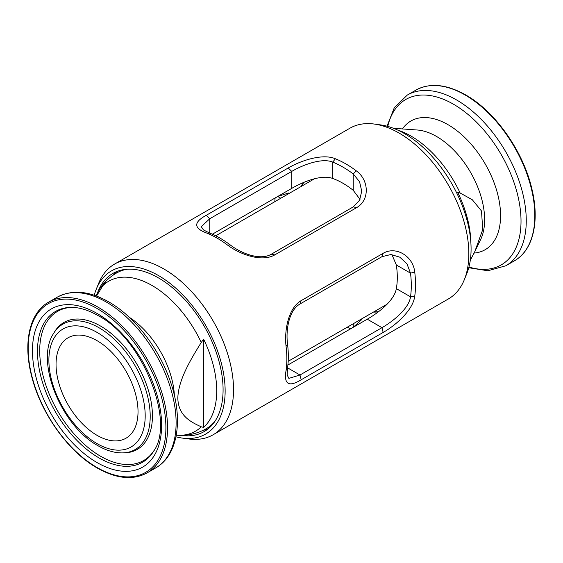 <?xml version="1.0" encoding="UTF-8"?>
<svg xmlns="http://www.w3.org/2000/svg" width="563" height="563" viewBox="0 0 563 563"><rect width="100%" height="100%" fill="white"/><g stroke="black" fill="none" stroke-linecap="round" stroke-linejoin="round"><path stroke-width="0.84" d="M347.28 327.194A96.597 55.772 -120 0 0 350.629 328.792M391.918 254.582L396.324 264.962L410.518 273.154L406.929 263.78L399.829 257.185L390.912 254.511L381.967 256.672L299.98 304.006C288.65 310.417 285.722 330.58 287.545 344.155A96.597 55.772 60 0 1 287.545 367.822L287.137 374.895L288.861 378.385L299.98 375.007L381.967 327.673C393.284 321.248 408.977 308.454 410.518 296.821A96.597 55.772 -120 0 0 411.293 285.434A96.597 55.772 -120 0 0 410.518 273.154L414.734 272.063A98.553 56.898 60 0 1 415.522 284.589A98.553 56.898 60 0 1 414.734 296.208C413.122 309.931 396.106 325.069 383.171 332.437L301.184 379.772C288.756 387.4 283.717 384.304 286.06 370.496A98.553 56.898 -120 0 0 286.06 346.351C284.202 330.622 288.256 307.996 301.184 300.628L383.171 253.294C396.049 245.749 413.143 256.158 414.734 272.063M289.164 193.405L288.636 192.982L277.714 196.48L212.371 234.208L291.747 188.38C303.218 181.673 321.762 174.248 332.74 178.492L332.74 162.102C321.895 157.605 302.908 164.853 291.747 171.405L209.767 218.74L201.273 226.678L203.44 229.922L209.767 233.103A96.597 55.772 60 0 1 230.26 244.933C241.105 253.329 260.092 260.838 271.253 254.237L353.233 206.91L359.588 200.231L361.728 191.181L359.56 181.729L353.233 173.939A96.597 55.772 -120 0 0 342.987 167.127A96.597 55.772 -120 0 0 332.74 162.102L335.379 158.766A98.553 56.898 60 0 1 345.837 163.889A98.553 56.898 60 0 1 356.288 170.835C369.237 180.167 369.778 200.132 356.759 207.557L274.779 254.884C261.985 262.379 240.302 254.624 227.621 245.123A98.553 56.898 -120 0 0 217.163 238.177A98.553 56.898 -120 0 0 206.712 233.054C193.573 228.184 193.412 222.272 206.241 215.319L288.221 167.985C301.015 160.497 322.698 153.277 335.379 158.766M94.232 295.251A94.204 54.386 60 0 1 96.301 289.129L98.75 283.126A98.553 56.898 60 0 1 114.578 264.075L349.876 128.23A98.553 56.898 60 0 1 374.282 124.05L380.708 124.923A94.204 54.386 60 0 1 404.473 133.586A94.204 54.386 60 0 1 466.699 273.871L464.25 279.874A98.553 56.898 60 0 1 448.422 298.925L213.124 434.77A98.553 56.898 60 0 1 188.718 438.95L182.292 438.077A94.204 54.386 60 0 1 175.952 436.797M374.282 124.05A98.553 56.898 60 0 1 399.153 133.107A98.553 56.898 60 0 1 464.25 279.874M113.388 274.962A91.305 52.718 60 0 1 117.153 271.38M97.709 292.359A91.305 52.718 60 0 1 112.874 273.428A91.305 52.718 60 0 1 158.527 277.946A91.305 52.718 60 0 1 218.17 358.406A91.305 52.718 60 0 1 204.179 431.575A91.305 52.718 60 0 1 181.012 435.361M96.301 289.129A94.204 54.386 60 0 1 158.527 275.581A94.204 54.386 60 0 1 224.032 376.365A94.204 54.386 60 0 1 182.292 438.077M114.578 264.075A98.553 56.898 60 0 1 163.847 268.959A98.553 56.898 60 0 1 228.233 355.802A98.553 56.898 60 0 1 213.124 434.77M332.74 178.492A76.814 44.35 60 0 1 342.987 183.285A76.814 44.35 60 0 1 353.233 190.329L360.017 199.337M208.092 428.886A91.305 52.718 60 0 1 203.102 430.357M353.402 327.187L361.728 319.58L361.629 318.911M396.324 264.962A76.814 44.35 60 0 1 396.324 288.629C394.48 300.283 378.864 312.571 367.266 319.186L287.89 365.014M227.621 245.123L230.26 244.933M206.712 233.054L209.767 233.103L209.767 218.74L206.241 215.319M353.233 190.329L353.233 173.939L356.288 170.835M396.324 288.629L410.518 296.821L414.734 296.208M286.06 370.496L287.545 367.822L299.98 375.007L301.184 379.772M286.06 346.351L287.545 344.155M275.11 197.986A96.597 55.772 -120 0 0 274.814 201.688M397.584 130.018A86.639 50.023 60 0 1 410.941 136.028A86.639 50.023 60 0 1 460.133 193.003L472.301 199.752L481.499 210.97L482.73 229.627L474.82 251.541L470.309 260.24M460.133 193.003L457.761 192.391A88.102 50.867 60 0 1 470.858 242.414M176.261 435.192L176.613 435.22A86.639 50.023 -120 0 0 201.244 426.796C190.519 421.912 178.274 415.705 177.824 398.125C178.302 379.926 190.674 359.532 201.244 342.473A86.639 50.023 -120 0 0 152.059 285.497A86.639 50.023 -120 0 0 102.867 285.673L105.239 282.323A88.102 50.867 -120 0 0 100.51 287.7A88.102 50.867 -120 0 0 96.104 295.913M102.867 285.673L96.505 296.061M215.073 421.117A89.855 51.88 60 0 1 206.375 428.633L211.554 425.635M97.04 435.333A57.968 33.47 -120 0 0 126.021 438.204A57.968 33.47 -120 0 0 134.909 391.749A57.968 33.47 -120 0 0 97.04 340.664A57.968 33.47 -120 0 0 68.053 337.793A57.968 33.47 -120 0 0 59.164 384.248A57.968 33.47 -120 0 0 97.04 435.333M122.889 269.761L116.52 272.999A89.855 51.88 60 0 1 127.372 269.22M201.244 426.796L203.616 427.408A88.102 50.867 -120 0 0 203.616 339.123L201.244 342.473M203.616 427.408L203.616 339.123M300.987 186.578A76.814 44.35 60 0 1 303.654 182.461M378.343 311.839A76.814 44.35 60 0 1 373.452 312.085M288.221 167.985L291.747 171.405L291.747 188.38M271.253 254.237L274.779 254.884M353.233 206.91L356.759 207.557M383.171 332.437L381.967 327.673L367.266 319.186M301.184 300.628L299.98 304.006M383.171 253.294L381.967 256.672M277.714 196.48L280.768 198.246M353.233 327.286L353.233 323.76M402.411 128.941A74.295 42.894 60 0 1 448.035 124.69A74.295 42.894 60 0 1 498.818 199.119A74.295 42.894 60 0 1 474.067 253.069M415.867 90.129A98.553 56.898 60 0 1 465.144 95.006A98.553 56.898 60 0 1 529.523 181.849A98.553 56.898 60 0 1 514.42 260.824L505.848 265.771A98.553 56.898 60 0 0 520.958 186.796A98.553 56.898 60 0 0 456.579 99.954A98.553 56.898 60 0 0 407.302 95.07L415.867 90.129C429.9 82.543 446.515 84.154 465.721 94.95C495.419 111.587 523.611 151.834 532.014 189.499C539.811 221.885 532.922 250.514 514.42 260.824M387.759 126.393A95.499 55.139 60 0 1 453.496 104.225A95.499 55.139 60 0 1 520.571 211.941A95.499 55.139 60 0 1 468.958 267.031M393.495 128.294L417.317 130.011A67.954 39.234 60 0 1 436.578 136.478A67.954 39.234 60 0 1 480.598 239.627L474.82 251.541M99.039 457.923A87.054 50.262 -120 0 0 153.622 451.216C175.445 421.722 142.699 338.539 97.997 315.554C88.032 309.896 78.89 307.173 70.579 307.391A87.054 50.262 -120 0 0 39.248 369.244A87.054 50.262 -120 0 0 99.039 457.923M71.508 307.377A86.111 49.72 -120 0 0 41.585 369.201A86.111 49.72 -120 0 0 100.601 456.255A86.111 49.72 -120 0 0 154.093 450.421M97.04 313.436A91.319 52.725 -120 0 0 32.464 350.714A91.319 52.725 -120 0 0 97.04 462.561A91.319 52.725 -120 0 0 161.609 425.283A91.319 52.725 -120 0 0 97.04 313.436M99.039 327.757A72.367 41.782 -120 0 0 53.661 333.331C34.688 361.284 61.29 425.987 97.997 445.727C106.47 450.625 114.704 453.018 122.692 452.898A72.367 41.782 -120 0 0 148.738 401.482A72.367 41.782 -120 0 0 99.039 327.757M97.04 332.395A68.102 39.319 -120 0 0 48.882 360.2A68.102 39.319 -120 0 0 97.04 443.602A68.102 39.319 -120 0 0 145.191 415.797A68.102 39.319 -120 0 0 97.04 332.395M122.692 452.898L124.564 452.849A73.31 42.324 -120 0 0 150.947 400.765A73.31 42.324 -120 0 0 100.601 326.09A73.31 42.324 -120 0 0 54.632 331.734L53.661 333.331M97.856 307.06A98.553 56.898 -120 0 0 48.58 302.176C29.938 312.556 23.104 341.53 31.148 374.191C39.72 411.659 67.771 451.505 97.279 468.05C116.485 478.846 133.1 480.457 147.133 472.871A98.553 56.898 -120 0 0 162.235 393.903A98.553 56.898 -120 0 0 97.856 307.06M97.04 308.482A97.392 56.23 -120 0 0 28.171 348.237A97.392 56.23 -120 0 0 97.04 467.515A97.392 56.23 -120 0 0 165.902 427.76A97.392 56.23 -120 0 0 97.04 308.482M57.152 297.229C72.177 289.305 89.369 290.853 108.743 301.881C134.733 316.603 159.484 348.835 170.512 381.967C183.418 419.048 178.232 455.277 155.698 467.93A98.553 56.898 -120 0 0 170.807 388.956A98.553 56.898 -120 0 0 106.421 302.113A98.553 56.898 -120 0 0 57.152 297.229L48.58 302.176M174.396 395.55A67.954 39.234 -120 0 0 129.18 317.229M303.816 182.398L301.261 186.416M373.726 311.93L378.484 311.726M407.302 95.07L394.318 107.624L387.048 126.203M468.768 267.749L487.882 270.761L505.848 265.771M116.52 272.999C110.109 276.743 104.774 281.641 100.51 287.7M155.698 467.93L147.133 472.871M176.613 435.22C187.197 436.008 197.113 433.813 206.375 428.633M288.186 361.312L387.098 304.203M215.72 235.806L314.64 178.696"/></g></svg>
